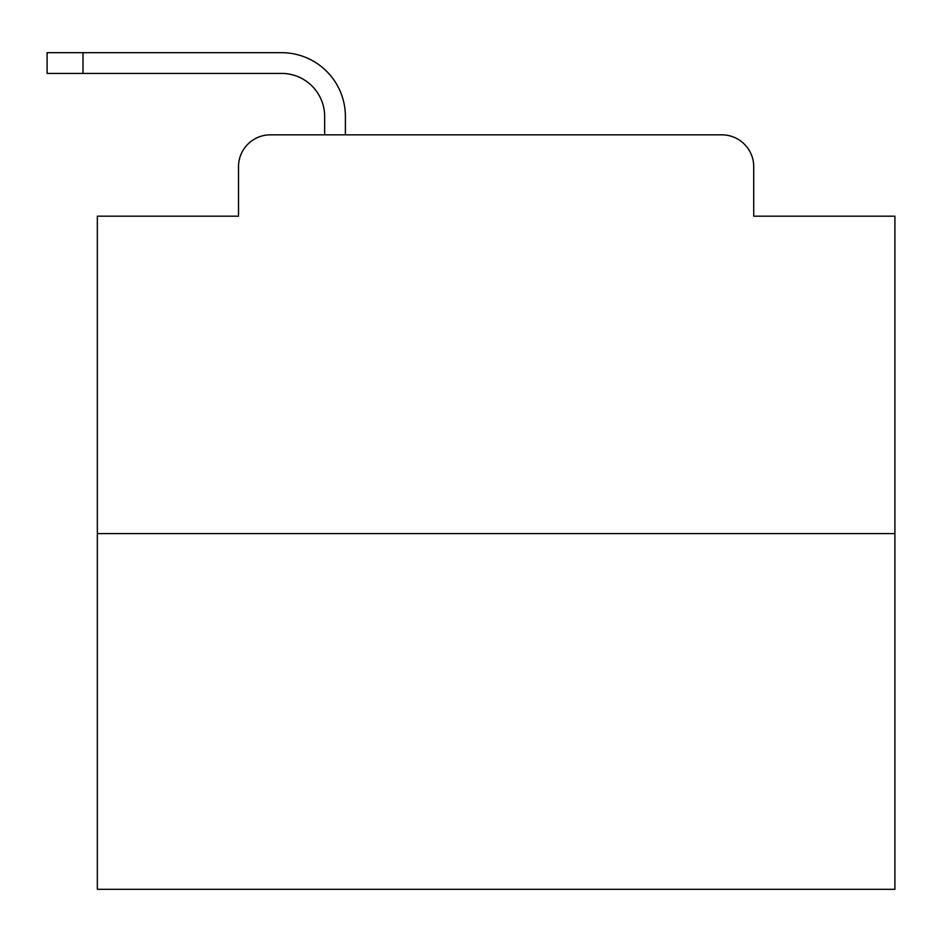 <?xml version="1.0" encoding="UTF-8"?>
<svg xmlns="http://www.w3.org/2000/svg" width="942" height="942" viewBox="0 0 942 942"><rect width="100%" height="100%" fill="white"/><g stroke="black" fill="none" stroke-linecap="round" stroke-linejoin="round"><path stroke-width="1.41" d="M238.514 166.734L238.514 216.177L238.514 166.734A31.898 31.898 0 0 1 270.413 134.836L324.649 134.836L324.649 116.49A43.073 43.073 0 0 0 281.576 73.417L47.1 73.417L47.1 52.681L281.576 52.681A63.809 63.809 0 0 1 345.384 116.49L345.384 134.836L371.701 134.836M894.9 533.608L97.344 533.608L97.344 889.319L894.9 889.319L894.9 216.177L753.73 216.177L753.73 166.734A31.898 31.898 0 0 0 721.831 134.836L270.413 134.836M97.344 533.608L97.344 216.177L238.514 216.177M620.543 134.836L721.831 134.836M753.73 216.177L753.73 166.734M324.649 116.49A43.073 43.073 0 0 0 281.576 73.417A43.073 43.073 0 0 1 324.649 116.49A43.073 43.073 0 0 0 281.576 73.417A43.073 43.073 0 0 1 324.649 116.49A43.073 43.073 0 0 0 281.576 73.417A43.073 43.073 0 0 1 324.649 116.49A43.073 43.073 0 0 0 281.576 73.417A43.073 43.073 0 0 1 324.649 116.49A43.073 43.073 0 0 0 281.576 73.417A43.073 43.073 0 0 1 324.649 116.49A43.073 43.073 0 0 0 281.576 73.417A43.073 43.073 0 0 1 324.649 116.49A43.073 43.073 0 0 0 281.576 73.417A43.073 43.073 0 0 1 324.649 116.49A43.073 43.073 0 0 0 281.576 73.417A43.073 43.073 0 0 1 324.649 116.49A43.073 43.073 0 0 0 281.576 73.417A43.073 43.073 0 0 1 324.649 116.49A43.073 43.073 0 0 0 281.576 73.417A43.073 43.073 0 0 1 324.649 116.49A43.073 43.073 0 0 0 281.576 73.417A43.073 43.073 0 0 1 324.649 116.49A43.073 43.073 0 0 0 281.576 73.417A43.073 43.073 0 0 1 324.649 116.49A43.073 43.073 0 0 0 281.576 73.417A43.073 43.073 0 0 1 324.649 116.49A43.073 43.073 0 0 0 281.576 73.417A43.073 43.073 0 0 1 324.649 116.49A43.073 43.073 0 0 0 281.576 73.417A43.073 43.073 0 0 1 324.649 116.49A43.073 43.073 0 0 0 281.576 73.417A43.073 43.073 0 0 1 324.649 116.49A43.073 43.073 0 0 0 281.576 73.417A43.073 43.073 0 0 1 324.649 116.49A43.073 43.073 0 0 0 281.576 73.417A43.073 43.073 0 0 1 324.649 116.49A43.073 43.073 0 0 0 281.576 73.417A43.073 43.073 0 0 1 324.649 116.49A43.073 43.073 0 0 0 281.576 73.417M82.99 73.417L82.99 52.681L281.576 52.681"/></g></svg>
